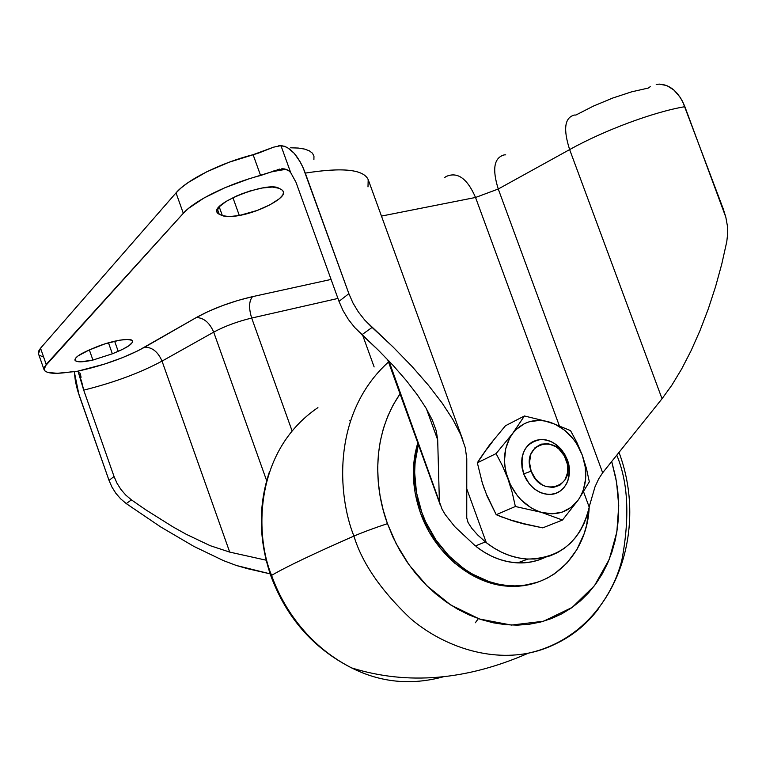 <?xml version="1.0" encoding="UTF-8"?>
<svg xmlns="http://www.w3.org/2000/svg" width="766" height="766" viewBox="0 0 766 766"><rect width="100%" height="100%" fill="white"/><g stroke="black" fill="none" stroke-linecap="round" stroke-linejoin="round"><path stroke-width="1.15" d="M286.187 169.343L279.389 170.368L281.754 168.798L279.389 170.368L286.187 169.343M38.377 353.432L38.673 351.039L40.531 348.214L176.027 192.879L181.197 187.833L188.139 182.557L206.523 171.91L229.091 162.22L258.448 153.114L273.548 147.177L280.959 145.626L290.707 172.647L295.973 182.231L290.707 172.647L280.959 145.626L278.671 145.779L284.224 146.21L287.566 147.694L294.182 153.286L300.272 161.999L302.943 167.304L348.875 293.665L338.993 301.364L295.973 182.231L338.993 301.364L343.091 310.699L348.425 319.518L354.773 327.57L378.414 350.254L393.331 365.65L406.373 380.616L417.326 394.854L426.02 408.106L432.35 420.141L436.237 430.779L437.683 439.847L426.394 408.718L437.683 439.847L439.349 500.236L437.683 439.847L436.237 430.779L432.35 420.141L426.02 408.106L417.326 394.854L406.373 380.616L393.331 365.65L378.414 350.254L361.897 334.732L372.094 327.427L393.025 346.95L411.878 366.311L428.318 385.097L442.049 402.935L452.859 419.481L460.615 434.446L465.249 447.574L466.781 458.681L466.753 517.873L466.781 458.681M523.676 473.943L531.154 471.119C520.363 443.705 557.227 432.484 566.179 459.887L567.376 459.906L564.686 454.228L561.057 449.173L556.662 444.989L551.712 441.877L546.445 440.01L541.122 439.483L536.018 440.316L531.374 442.489L527.429 445.898L524.394 450.379L522.431 455.703L521.627 461.611L522.048 467.796L523.676 473.943C518.975 454.324 524.681 442.844 540.806 439.493C552.87 439.923 561.727 446.731 567.376 459.906C573.925 476.462 564.446 494.96 549.289 494.424C537.655 493.563 529.115 486.736 523.676 473.943L526.414 479.727L530.129 484.868L534.62 489.081L539.676 492.165L545.009 493.965L550.361 494.396L555.465 493.448L560.051 491.169L563.91 487.683L566.85 483.164L568.717 477.86L569.444 472.019L568.985 465.939L567.376 459.906L566.179 459.887C577.124 486.688 540.566 499.02 531.154 471.119L523.676 473.943L529.115 483.662L532.858 487.626L537.09 490.776L541.658 492.998L546.359 494.204L551.022 494.357L555.465 493.448L559.515 491.523L563.029 488.651L565.863 484.964L567.922 480.598L569.435 470.515L567.376 459.906L568.985 465.939L569.444 472.019L568.717 477.86L566.85 483.164L563.91 487.683L560.051 491.169L555.465 493.448L550.361 494.396L545.009 493.965L539.676 492.165L534.62 489.081L530.129 484.868L526.414 479.727L523.676 473.943L522.048 467.796L521.627 461.611L522.431 455.703L524.394 450.379L527.429 445.898L531.374 442.489L536.018 440.316L541.122 439.483L546.445 440.01L551.712 441.877L556.662 444.989L561.057 449.173L564.686 454.228L567.376 459.906L562.043 450.36L554.239 443.284L549.758 441.025L545.114 439.751L540.47 439.512L536.018 440.316L531.92 442.145L528.339 444.941L525.419 448.589L523.274 452.945L521.991 457.867L521.617 463.143L523.676 473.943M421.798 512.358C413.63 488.928 412.491 466.322 418.389 444.548L415.086 462.654L414.645 472.488L416.465 492.519L421.798 512.358L420.467 512.981L421.798 512.358L425.714 521.943L435.873 539.915L448.732 555.685L463.727 568.592L471.827 573.811L488.813 581.528L497.507 583.96L506.23 585.415L514.886 585.885L523.379 585.377L531.642 583.912L539.59 581.499L547.144 578.177L554.239 573.993L566.811 563.221L576.865 549.653L584.094 533.825L586.574 525.256L589.178 507.293C587.359 552.803 552.784 589.025 509.917 585.731C473.79 584.027 436.113 553.243 421.798 512.358M417.786 442.882C411.112 465.24 412.003 488.612 420.467 512.981L429.084 531.748L440.632 548.686L454.621 563.077L470.439 574.337L487.396 582.045L504.804 585.923L513.44 586.392L521.933 585.885L537.33 582.294C528.214 585.521 518.592 586.842 508.48 586.239C472.392 584.544 434.753 553.799 420.467 512.981L415.143 493.17L413.334 473.168L415.086 453.798L417.786 442.882M616.774 455.176C628.187 482.436 629.882 517.414 621.868 560.118C611.613 601.482 577.286 643.469 528.473 653.139C485.816 661.642 440.345 644.321 410.203 618.258C380.817 590.28 362.05 562.886 353.911 536.085C313.17 553.971 285.728 567.06 271.585 575.381L270.896 575.984L271.585 575.381C255.404 537.023 252.79 451.902 317.928 407.617C252.79 451.902 255.404 537.023 271.585 575.381C285.728 567.06 313.17 553.971 353.911 536.085C337.672 495.602 331.573 413.449 388.506 361.983C331.573 413.449 337.672 495.602 353.911 536.085C363.438 532.035 374.631 527.889 387.462 523.657C375.962 492.998 369.097 439.052 400.053 393.896L393.226 404.841L387.797 416.158L383.469 428.251L380.319 441.015L378.385 454.305L377.686 467.988L378.26 481.919L380.089 495.947L383.163 509.907L387.462 523.657C374.631 527.889 363.438 532.035 353.911 536.085C362.05 562.886 380.817 590.28 410.203 618.258C440.345 644.321 485.816 661.642 528.473 653.139C558.002 646.466 581.432 631.548 598.763 608.376M444.529 177.645L446.128 176.496C457.484 171.469 467.289 178.459 475.542 197.465L559.247 425.523L475.542 197.465L381.458 216.079L475.542 197.465L498.264 189.011L569.636 149.59C563.067 129.081 564.647 117.571 574.376 115.053C564.647 117.571 563.067 129.081 569.636 149.59C603.943 130.44 653.551 111.951 684.881 106.685C678.839 92.121 670.288 84.605 659.239 84.116L656.223 84.442M241.702 193.846L252.024 190.38L241.702 193.846M275.971 170.99L275.339 170.349M239.318 215.495L232.921 197.676L239.318 215.495L257.328 210.411L269.986 204.809L279.322 198.767L282.778 195.043L283.631 191.94L281.754 189.738L283.525 191.567C286.561 197.752 260.181 211.885 239.318 215.495C231.476 216.922 225.826 216.97 222.37 215.629L229.187 216.606L239.318 215.495M92.925 360.058L89.354 349.938L92.925 360.058L112.353 353.796L92.925 360.058C82.393 362.356 76.409 362.395 74.972 360.192C74.647 357.703 79.319 354.332 89.009 350.081L78.084 355.893L75.441 358.373L75.02 360.288L76.82 361.466L80.66 361.83L92.925 360.058M108.475 342.795L112.353 353.796L122.445 349.42L129.033 345.658L132.317 342.44L132.537 341.186L131.762 340.248L127.367 339.443L119.755 340.171L104.923 343.877L89.009 350.081L95.032 347.534C110.754 340.717 131.905 337.155 132.499 341.081C132.757 343.656 127.999 347.075 118.213 351.326L114.632 341.196L118.213 351.326L112.353 353.796L108.475 342.795M589.207 507.149L587.082 515.508L584.085 523.417L580.255 530.752L575.62 537.426L570.239 543.353L564.178 548.427L557.504 552.592L550.323 555.781L542.701 557.926L534.745 559.008L526.568 558.988L518.276 557.868L509.984 555.637L501.816 552.334L493.888 547.996L486.305 542.673L466.772 488.871L486.305 542.673L477.793 535.07L471.856 528.416L468.055 522.517L466.753 517.873L468.055 522.517L471.856 528.416L477.793 535.07L485.376 541.926L475.399 545.957L454.784 526.673L445.228 514.599L442.059 509.189L388.908 360.93L442.059 509.189L445.228 514.599L454.784 526.673L475.399 545.957L485.376 541.926L486.305 542.673C499.432 552.803 513.297 558.27 527.908 559.075C560.52 558.251 580.954 540.949 589.207 507.149L583.606 491.896L589.207 507.149L589.418 506.058L589.207 507.149M539.896 559.592L532.313 561.727L524.413 562.809L516.294 562.799L508.059 561.698L499.825 559.506L491.715 556.25L483.844 551.96L476.328 546.694C489.34 556.71 503.109 562.11 517.625 562.876C527.506 563.288 536.707 561.44 545.229 557.342M44.064 369.739C46.152 373.636 55.19 374.335 71.19 371.845L76.935 371.376C102.912 365.717 125.528 357.636 144.784 347.132L196.355 317.517C203.842 317.813 209.625 322.687 213.695 332.138C224.811 326.172 237.47 321.481 251.688 318.053C248.653 308.2 248.931 301.067 252.521 296.643L237.853 300.464L222.638 305.557L208.342 311.427L196.355 317.517C212.699 308.545 231.418 301.584 252.521 296.643L331.075 279.437L252.521 296.643C248.931 301.067 248.653 308.2 251.688 318.053L292.038 430.798L251.688 318.053L337.94 298.443L251.688 318.053C237.47 321.481 224.811 326.172 213.695 332.138L266.664 480.722L213.695 332.138L162.028 361.102L213.695 332.138C209.625 322.687 203.842 317.813 196.355 317.517L138.139 350.684L122.254 357.751L104.224 364.185L76.935 371.376L57.364 373.291L47.913 372.487L45.204 371.232L43.978 369.432L44.304 367.134L183.313 213.293L188.532 208.381L204.082 197.944L224.926 187.718L248.596 178.976L271.231 171.957L279.389 170.368L271.231 171.957L260.593 175.5L253.106 154.694C221.02 162.785 186.923 179.838 176.027 192.879L183.313 213.293L46.199 364.386L40.531 348.214L38.463 353.748L44.064 369.719L46.199 364.386L40.531 348.214L176.027 192.879L183.313 213.293C194.353 200.615 228.546 183.744 260.593 175.5L253.106 154.694L273.548 147.177L280.959 145.626C290.467 146.756 298.587 155.919 305.289 173.106L348.875 293.665L353.021 303.106L358.392 311.992L364.836 320.178L372.094 327.427L361.897 334.732L354.773 327.57L348.425 319.518L343.091 310.699L338.993 301.364L348.875 293.665L353.021 303.106L358.392 311.992L364.836 320.178L393.025 346.95L411.878 366.311L428.318 385.097L442.049 402.935L452.859 419.481L460.615 434.446L465.249 447.574M362.778 335.527L374.134 366.952L362.778 335.527M462.97 440.268L368.264 179.78C363.697 169.42 342.708 167.199 305.289 173.106C342.431 167.227 363.4 169.382 368.187 179.579L367.996 186.885M504.296 154.876C494.022 157.643 492.021 169.027 498.264 189.011L602.66 472.775L598.686 478.884L594.971 486.927L589.418 506.058L594.971 486.927L598.686 478.884L602.66 472.775L498.264 189.011L569.636 149.59L662.035 398.741L602.66 472.775L662.035 398.741L671.868 385.154L681.635 369.02L691.095 350.675L700.028 330.539L708.244 309.062L715.549 286.723L721.773 264.05L726.8 241.539L727.671 233.649L727.327 225.491L725.823 217.18L684.881 106.685C653.551 111.951 603.943 130.44 569.636 149.59L662.035 398.741L671.868 385.154L681.635 369.02L691.095 350.675L700.028 330.539L708.244 309.062L715.549 286.723L721.773 264.05L726.8 241.539L727.671 233.649L727.327 225.491L725.823 217.18L723.257 208.917L682.736 101.773L680.16 97.311L673.956 90.072L666.774 85.562L659.239 84.116M219.248 214.308L222.37 215.629L219.21 206.801L222.37 215.629L219.248 214.308L216.95 212.22C211.493 203 268.215 181.025 278.91 188.264L272.323 187.048L262.02 188.034L249.601 191.098L237.029 195.77L226.363 201.276L219.268 206.753L216.807 211.32L217.429 213.044L219.248 214.308L217.42 209.195L219.248 214.308M281.754 189.738L278.91 188.264L281.754 189.738M290.62 147.8L298.252 148.049L304.504 149.064L309.253 150.787L312.423 153.171L313.964 156.159L313.897 159.663M574.51 115.044L575.879 115.053L593.458 106.072L612.637 98.077L631.5 91.872L648.17 88.08L650.286 86.673M42.369 356.669L39.631 355.319M274.19 170.78L271.231 171.957L274.19 170.78M279.858 169.056L277.081 169.765L279.858 169.056M287.03 169.698L282.453 168.769L284.866 168.97L288.974 170.933L287.03 169.698M290.707 172.647L288.974 170.933L290.707 172.647M247.782 568.745L270.149 573.849L236.426 565.5L223.49 560.626L193.827 546.369L160.716 526.951L126.246 503.588L120.645 498.829L115.858 493.285L111.951 487.071L109.031 480.397L77.567 390.43L75.432 381.516L74.225 371.453L78.965 394.777L109.031 480.397L111.951 487.071L115.858 493.285L120.645 498.829L126.246 503.588L131.436 499.872L125.768 495.075L120.913 489.455L116.987 483.212L114.048 476.49L109.031 480.397L114.048 476.49L83.705 390.133L114.048 476.49L116.987 483.212L120.913 489.455L125.768 495.075L131.436 499.872L145.463 509.61L131.436 499.872L126.246 503.588L160.716 526.951L193.827 546.369L223.49 560.626L236.426 565.5L247.782 568.745M81.617 381.535L83.705 390.133C114.096 382.54 140.207 372.86 162.028 361.102L229.704 552.095L162.028 361.102C140.207 372.86 114.096 382.54 83.705 390.133L78.113 371.548L81.617 381.535M81.072 377.274L80.353 373.961L81.072 377.274M79.798 372.803L80.353 373.961L79.798 372.803M78.103 371.548L76.935 371.376L78.103 371.548M266.137 560.195L229.704 552.095L210.152 545.66L186.205 534.266L173.068 526.941L145.463 509.61L173.068 526.941L186.205 534.266L210.152 545.66L229.704 552.095L266.137 560.195M445.984 176.592C457.379 171.393 467.231 178.354 475.542 197.465L498.264 189.011C492.04 169.133 494.003 157.758 504.162 154.895L505.723 154.837M611.699 461.496L615.673 477.314L617.693 490.135L618.669 502.965L618.583 515.69L617.415 528.195L615.184 540.394L611.89 552.152L607.553 563.383L602.2 573.964L595.862 583.807L588.604 592.798L580.456 600.86L571.503 607.888L561.804 613.815L551.443 618.564L540.528 622.069L529.143 624.271L517.395 625.152L505.416 624.663L493.304 622.806L481.201 619.579L469.223 614.993L457.503 609.094L446.176 601.923L435.356 593.554L425.168 584.065L415.727 573.552L407.148 562.129L399.526 549.911L392.939 537.043L387.462 523.657L396.118 543.601L409.025 564.801L427.055 585.961L450.695 604.968L479.449 618.995L511.458 625.075L543.573 621.226L572.183 607.409L594.464 585.712L609.209 559.448L616.85 531.958L618.737 505.675L616.534 482.015L611.699 461.496M271.585 575.381C281.764 604.307 305.5 644.378 351.604 667.904C380.597 682.516 411.122 685.493 443.169 676.847C411.122 685.493 380.597 682.516 351.604 667.904C305.5 644.378 281.764 604.307 271.585 575.381M475.341 622.768L478.348 618.612M350.531 420.553L349.593 420.802M531.154 471.119L529.507 462.473L530.809 454.305L534.86 447.88L540.997 444.165L548.293 443.696L555.618 446.53L558.95 449.058L564.331 455.866L567.357 464.119L567.587 472.593L564.963 480.014L559.86 485.251L553.052 487.511L545.545 486.41L541.897 484.619L535.511 478.903L531.154 471.119M144.784 347.132C152.31 347.276 158.064 351.929 162.028 361.102C158.064 351.929 152.31 347.276 144.784 347.132M522.69 523.35L512.195 520.382M487.052 495.487L496.215 514.704L511.65 520.516L523.456 523.848L542.721 527.86L562.483 520.037L542.721 527.86L517.414 522.249L501.098 516.734L496.215 514.704L515.365 506.498L496.215 514.704L487.128 496.215L482.35 483.087L484.6 489.742M486.448 449.699L492.787 441.34M512.617 433.489L516.102 429.525L524.48 423.617L529.229 421.769L539.408 420.41L544.683 420.917L555.12 424.24L564.868 430.406L573.294 438.995L576.827 444.012L582.284 455.119L585.281 467.021L585.636 478.951L583.299 490.116L581.155 495.181L578.397 499.786L571.245 507.283L562.292 512.09L552.123 513.833L541.438 512.358L536.133 510.424L530.972 507.734L521.474 500.255L517.299 495.602L510.491 484.868L506.125 472.881L504.957 466.685L504.497 460.5L505.723 448.608L509.696 438.047L524.404 415.976L505.436 425.772L489.35 445.238L477.342 462.827L496.081 453.596L512.617 433.489C522.335 421.683 534.783 417.92 549.95 422.21L570.526 430.616L549.95 422.21C564.915 427.572 575.697 438.545 582.284 455.119L576.865 442.413L570.526 430.616L576.865 442.413L582.284 455.119C587.991 471.99 586.699 486.879 578.397 499.786L562.483 520.037L541.438 512.358L515.365 506.498L512.243 492.615L507.982 478.98L502.458 465.824L496.081 453.596L477.342 462.827L482.35 483.087L477.342 462.827L479.956 458.633L489.35 445.238L505.436 425.772L524.404 415.976L549.95 422.21L524.404 415.976L512.617 433.489L496.081 453.596L502.458 465.824L507.982 478.98L512.243 492.615L515.365 506.498L541.438 512.358C526.003 507.303 514.848 496.177 507.982 478.98C502.199 461.448 503.741 446.281 512.617 433.489M589.332 481.804L586.392 468.332L582.284 455.119L586.392 468.332L589.332 481.804L578.397 499.786C569.215 511.937 556.892 516.131 541.438 512.358L562.483 520.037L578.397 499.786L589.332 481.804M284.895 168.98L273.625 171M619.005 452.39C650.104 535.195 612.015 634.736 528.473 653.139C466.331 680.361 407.378 685.292 351.604 667.904C313.447 648.486 286.541 617.836 270.886 575.975C258.726 540.26 258.18 505.732 269.249 472.373M440.46 505.503L387.634 359.599M517.625 562.876L527.908 559.075M509.917 585.731L508.48 586.239"/></g></svg>
